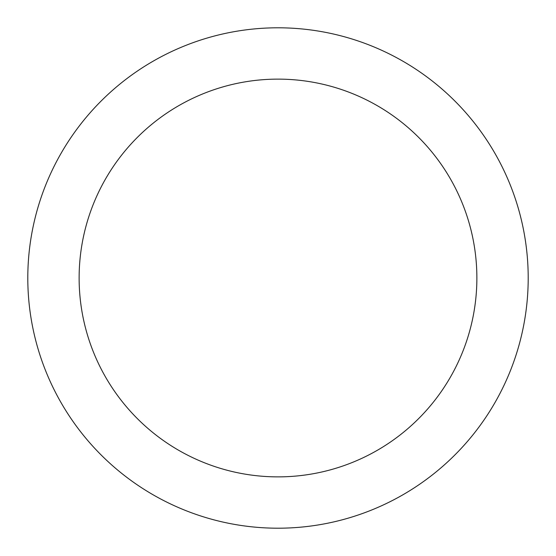<?xml version="1.0" encoding="UTF-8"?>
<svg xmlns="http://www.w3.org/2000/svg" width="556" height="556" viewBox="0 0 556 556"><rect width="100%" height="100%" fill="white"/><g stroke="black" fill="none" stroke-linecap="round" stroke-linejoin="round"><path stroke-width="0.42" stroke-dasharray="2.78 2.08" d="M278 27.8A250.2 250.2 0 0 1 528.2 278A250.2 250.2 0 0 1 278 528.2A250.2 250.2 0 0 1 27.8 278A250.2 250.2 0 0 1 278 27.8A250.2 250.2 0 0 1 528.2 278A250.2 250.2 0 0 1 278 528.2A250.2 250.2 0 0 1 27.8 278A250.2 250.2 0 0 1 278 27.8A250.2 250.2 0 0 1 528.2 278A250.2 250.2 0 0 1 278 528.2A250.2 250.2 0 0 1 27.8 278A250.2 250.2 0 0 1 278 27.8"/><path stroke-width="0.83" d="M278 79.126A198.874 198.874 0 0 1 476.874 278A198.874 198.874 0 0 1 278 476.874A198.874 198.874 0 0 1 79.126 278A198.874 198.874 0 0 1 278 79.126M278 27.8A250.2 250.2 0 0 1 528.2 278A250.2 250.2 0 0 1 278 528.2A250.2 250.2 0 0 1 27.8 278A250.2 250.2 0 0 1 278 27.8"/></g></svg>
